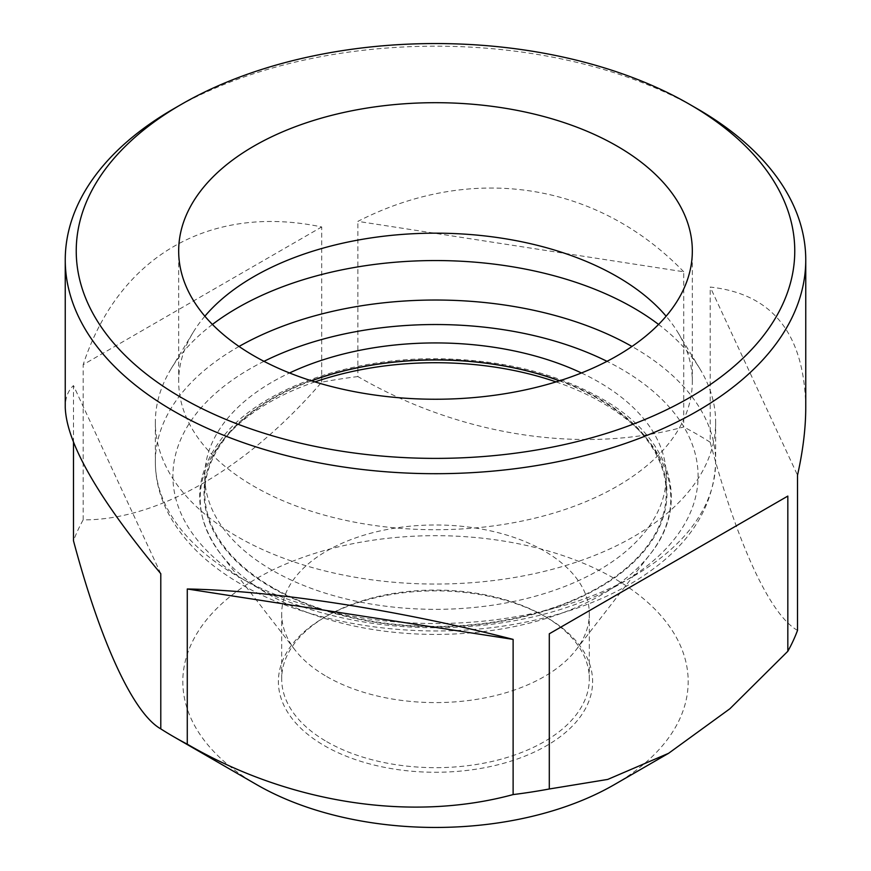 <?xml version="1.0" encoding="UTF-8"?>
<svg xmlns="http://www.w3.org/2000/svg" width="871" height="871" viewBox="0 0 871 871"><rect width="100%" height="100%" fill="white"/><g stroke="black" fill="none" stroke-linecap="round" stroke-linejoin="round"><path stroke-width="0.65" stroke-dasharray="4.36 3.27" d="M212.426 324.448A280.157 161.745 0 0 0 171.01 368.977A280.157 161.745 0 0 0 155.343 422.304A280.157 161.745 0 0 0 237.402 536.678A280.157 161.745 0 0 0 542.709 571.746A280.157 161.745 0 0 0 715.657 422.304A280.157 161.745 0 0 0 699.99 368.977A280.157 161.745 0 0 0 658.574 324.448M160.787 573.695L73.48 385.57C68.014 390.622 65.271 397.927 65.249 407.486M73.48 442.392L73.48 385.57M805.751 407.486C804.466 333.974 772.621 293.832 710.213 287.071L797.52 475.196M797.52 630.386C770.138 615.068 737.378 544.048 710.213 442.261L710.213 287.071M683.724 271.774C597.168 182.279 472.3 162.964 357.883 221.365L683.724 271.774L683.724 426.964C581.523 454.847 459.278 435.5 357.883 376.566L357.883 221.365M326.734 676.582A153.819 88.798 0 0 0 575.916 650.049A153.819 88.798 0 0 0 589.319 613.794A153.819 88.798 0 0 0 435.5 524.984A153.819 88.798 0 0 0 281.681 613.794A153.819 88.798 0 0 0 295.084 650.049A153.819 88.798 0 0 0 326.734 676.582M173.688 108.788A370.251 213.765 180 0 1 697.312 108.788M357.883 376.566A370.251 213.765 0 0 0 321.704 382.162C246.885 469.044 157.39 520.27 83.17 519.878A370.251 213.765 0 0 0 73.48 540.76M710.213 442.261A370.251 213.765 0 0 0 683.724 426.964M614.186 784.717A252.688 145.893 0 0 0 629.036 587.762A252.688 145.893 0 0 0 264.762 574.011A252.688 145.893 0 0 0 256.814 784.717M326.734 741.657A153.819 88.798 0 0 0 494.358 760.916A153.819 88.798 0 0 0 589.319 678.868A153.819 88.798 0 0 0 544.266 616.08A153.819 88.798 0 0 0 326.734 616.08A153.819 88.798 0 0 0 281.681 678.868A153.819 88.798 0 0 0 326.734 741.657M324.404 745.696A157.107 90.704 0 0 0 546.596 745.696A157.107 90.704 0 0 0 546.596 617.419A157.107 90.704 0 0 0 324.404 617.419A157.107 90.704 0 0 0 324.404 745.696M204.87 316.206A256.825 148.277 0 0 0 193.035 332.559A256.825 148.277 0 0 0 178.675 381.444A256.825 148.277 0 0 0 253.897 486.29A256.825 148.277 0 0 0 533.781 518.441A256.825 148.277 0 0 0 692.325 381.444A256.825 148.277 0 0 0 677.965 332.559A256.825 148.277 0 0 0 666.13 316.206M559.465 380.834A230.717 133.209 180 0 1 598.638 398.983A230.717 133.209 180 0 1 666.217 493.171A230.717 133.209 180 0 1 435.5 626.38A230.717 133.209 180 0 1 204.783 493.171A230.717 133.209 180 0 1 311.535 380.834M581.458 372.973A230.717 133.209 180 0 1 598.638 381.944A230.717 133.209 180 0 1 666.217 476.132A230.717 133.209 180 0 1 435.5 609.341A230.717 133.209 180 0 1 204.783 476.132A230.717 133.209 180 0 1 289.542 372.973M321.704 382.162L321.704 226.961C210.085 203.52 118.674 256.303 83.17 364.688L321.704 226.961M83.17 519.878L83.17 364.688M239.035 346.462A280.157 161.745 0 0 0 155.343 461.782A280.157 161.745 0 0 0 237.402 576.156A280.157 161.745 0 0 0 542.709 611.213A280.157 161.745 0 0 0 715.657 461.782A280.157 161.745 0 0 0 631.965 346.462M314.954 381.901A235.29 135.843 0 0 0 220.701 554.021A235.29 135.843 0 0 0 269.117 594.621A235.29 135.843 0 0 0 650.299 554.021A235.29 135.843 0 0 0 556.046 381.901M271.817 587.675A231.49 133.644 0 0 0 659.097 527.772A231.49 133.644 0 0 0 375.586 364.078A231.49 133.644 0 0 0 271.817 587.675M263.989 361.334A262.585 151.598 0 0 0 249.825 583.33A262.585 151.598 0 0 0 627.882 579.313A262.585 151.598 0 0 0 607.011 361.334M155.343 422.304L155.343 461.782C155.419 480.378 160.133 498.288 169.497 515.523C184.456 542.437 208.311 565.333 241.038 584.201C313.364 626.695 425.331 641.862 521.381 622.95C564.288 614.686 601.785 601.001 633.859 581.904C686.522 550.004 713.795 509.96 715.657 461.782L715.657 422.304M575.916 650.049L650.299 554.021C691.324 503.046 670.681 437.438 602.133 398.885C555.328 372.45 499.344 359.059 434.172 358.721C348.716 358.547 265.742 387.791 226.667 432.364C192.818 472.332 190.825 512.877 220.701 554.021L295.084 650.049M281.681 613.794L281.681 678.868M589.319 613.794L589.319 678.868M692.325 381.444L692.325 250.968M178.675 381.444L178.675 250.968M193.035 332.559L171.01 368.977M677.965 332.559L699.99 368.977M326.734 616.08L324.404 617.419M544.266 616.08L546.596 617.419M204.783 476.132L204.783 493.171M666.217 476.132L666.217 493.171"/><path stroke-width="1.31" d="M658.574 324.448A280.157 161.745 0 0 0 212.426 324.448M73.48 442.392L73.48 540.76C100.862 643.451 133.622 713.599 160.787 728.885L160.787 573.695C98.379 498.495 66.534 443.099 65.249 407.486L65.249 259.939A370.251 213.765 180 0 1 173.688 108.788L181.462 104.302A359.266 207.418 180 0 1 689.538 104.302L689.538 104.302A359.266 207.418 180 0 1 689.538 397.633A359.266 207.418 180 0 1 181.462 397.633A359.266 207.418 180 0 1 181.462 104.302M187.276 588.981C273.832 590.603 398.7 609.918 513.117 639.39L187.276 588.981L187.276 744.182C289.477 803.672 411.722 822.159 513.117 794.581L513.117 639.39M549.296 633.794L787.83 496.078L549.296 633.794L549.296 788.984L607.729 779.425L668.569 753.317L729.844 708.798L787.83 651.268L787.83 496.078M787.83 651.268A370.251 213.765 0 0 0 797.52 630.386L797.52 475.196C802.986 450.71 805.729 428.14 805.751 407.486L805.751 259.939A370.251 213.765 180 0 1 577.19 457.427A370.251 213.765 180 0 1 173.688 411.09A370.251 213.765 180 0 1 65.249 259.939M697.312 108.788L689.538 104.302L697.312 108.788A370.251 213.765 180 0 1 805.751 259.939M513.117 794.581A370.251 213.765 0 0 0 549.296 788.984M668.569 753.317L614.186 784.717A252.688 145.893 0 0 1 256.814 784.717L173.688 736.724A370.251 213.765 0 0 0 187.276 744.182M160.787 728.885A370.251 213.765 0 0 0 173.688 736.724L256.814 784.717M253.897 355.814A256.825 148.277 180 0 1 178.675 250.968A256.825 148.277 180 0 1 435.5 102.691A256.825 148.277 180 0 1 692.325 250.968A256.825 148.277 180 0 1 533.781 387.954A256.825 148.277 180 0 1 253.897 355.814M666.13 316.206A256.825 148.277 0 0 0 435.5 233.167A256.825 148.277 0 0 0 204.87 316.206M311.535 380.834A230.717 133.209 180 0 1 559.465 380.834M289.542 372.973A230.717 133.209 180 0 1 581.458 372.973M631.965 346.462A280.157 161.745 0 0 0 239.035 346.462M556.046 381.901A235.29 135.843 0 0 0 314.954 381.901M607.011 361.334A262.585 151.598 0 0 0 263.989 361.334"/></g></svg>
